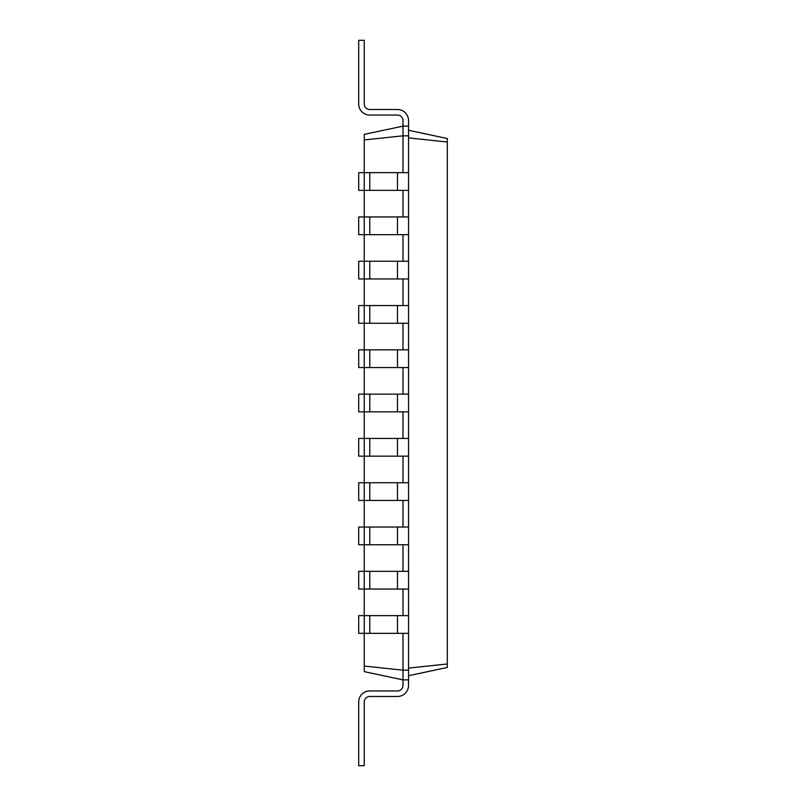 <?xml version="1.0" encoding="UTF-8"?>
<svg xmlns="http://www.w3.org/2000/svg" width="806" height="806" viewBox="0 0 806 806"><rect width="100%" height="100%" fill="white"/><g stroke="black" fill="none" stroke-linecap="round" stroke-linejoin="round"><path stroke-width="1.21" d="M408.541 633.355L364.241 633.355L364.241 615.633L358.7 615.633L358.7 633.355L364.241 633.355L364.241 671.63L403 679.871L403 685.412A5.541 5.541 0 0 1 397.459 690.943L369.773 690.943A11.072 11.072 0 0 0 358.7 702.016L358.7 765.7L364.241 765.7L364.241 702.016A5.541 5.541 0 0 1 369.773 696.485L397.459 696.485A11.072 11.072 0 0 0 408.541 685.412L408.541 126.129L403 126.129L403 120.588A5.541 5.541 0 0 0 397.459 115.057L369.773 115.057A11.072 11.072 0 0 1 358.7 103.984L358.7 40.3L364.241 40.3L364.241 103.984A5.541 5.541 0 0 0 369.773 109.515L397.459 109.515A11.072 11.072 0 0 1 408.541 120.588L408.541 126.129M369.773 633.355L369.773 615.633L364.241 615.633L364.241 589.055L408.541 589.055M369.773 589.055L369.773 571.333L364.241 571.333L364.241 589.055L358.7 589.055L358.7 571.333L364.241 571.333L364.241 544.755L408.541 544.755M369.773 544.755L369.773 527.033L364.241 527.033L364.241 544.755L358.7 544.755L358.7 527.033L364.241 527.033L364.241 500.455L408.541 500.455M369.773 500.455L369.773 482.744L364.241 482.744L364.241 500.455L358.7 500.455L358.7 482.744L364.241 482.744L364.241 456.156L408.541 456.156M369.773 456.156L369.773 438.444L364.241 438.444L364.241 456.156L358.7 456.156L358.7 438.444L364.241 438.444L364.241 411.856L408.541 411.856M369.773 411.856L369.773 394.144L364.241 394.144L364.241 411.856L358.7 411.856L358.7 394.144L364.241 394.144L364.241 367.556L408.541 367.556M369.773 367.556L369.773 349.844L364.241 349.844L364.241 367.556L358.7 367.556L358.7 349.844L364.241 349.844L364.241 323.256L408.541 323.256M369.773 323.256L369.773 305.545L364.241 305.545L364.241 323.256L358.7 323.256L358.7 305.545L364.241 305.545L364.241 278.967L408.541 278.967M369.773 278.967L369.773 261.245L364.241 261.245L364.241 278.967L358.7 278.967L358.7 261.245L364.241 261.245L364.241 234.667L408.541 234.667M369.773 234.667L369.773 216.945L364.241 216.945L364.241 234.667L358.7 234.667L358.7 216.945L364.241 216.945L364.241 190.367L408.541 190.367M369.773 190.367L369.773 172.645L364.241 172.645L364.241 190.367L358.7 190.367L358.7 172.645L364.241 172.645L364.241 134.37L403 126.129L403 135.821L408.541 135.821M364.241 666.058L403 670.179L403 633.355M408.541 679.871L403 679.871L403 670.179L408.541 670.179M408.541 675.72L447.3 667.479L447.3 138.521L408.541 130.28M364.241 139.942L403 135.821L403 172.645M403 216.945L403 190.367M403 261.245L403 234.667M403 305.545L403 278.967M403 349.844L403 323.256M403 394.144L403 367.556M403 438.444L403 411.856M403 482.744L403 456.156M403 527.033L403 500.455M403 571.333L403 544.755M403 615.633L403 589.055M403 685.412A5.541 5.541 0 0 1 397.459 690.943L369.773 690.943L397.459 690.943A5.541 5.541 0 0 0 403 685.412A5.541 5.541 0 0 1 397.459 690.943A5.541 5.541 0 0 0 403 685.412A5.541 5.541 0 0 1 397.459 690.943A5.541 5.541 0 0 0 403 685.412A5.541 5.541 0 0 1 397.459 690.943A5.541 5.541 0 0 0 403 685.412A5.541 5.541 0 0 1 397.459 690.943A5.541 5.541 0 0 0 403 685.412M364.241 702.016A5.541 5.541 0 0 1 369.773 696.485L397.459 696.485L369.773 696.485A5.541 5.541 0 0 0 364.241 702.016A5.541 5.541 0 0 1 369.773 696.485A5.541 5.541 0 0 0 364.241 702.016A5.541 5.541 0 0 1 369.773 696.485A5.541 5.541 0 0 0 364.241 702.016A5.541 5.541 0 0 1 369.773 696.485A5.541 5.541 0 0 0 364.241 702.016A5.541 5.541 0 0 1 369.773 696.485A5.541 5.541 0 0 0 364.241 702.016M408.541 668.103L447.3 663.983M408.541 137.897L447.3 142.017M369.773 172.645L408.541 172.645M369.773 615.633L408.541 615.633M369.773 216.945L408.541 216.945M369.773 571.333L408.541 571.333M369.773 261.245L408.541 261.245M369.773 527.033L408.541 527.033M369.773 305.545L408.541 305.545M369.773 482.744L408.541 482.744M369.773 349.844L408.541 349.844M369.773 438.444L408.541 438.444M369.773 394.144L408.541 394.144M403 120.588A5.541 5.541 0 0 0 397.459 115.057L369.773 115.057L397.459 115.057A5.541 5.541 0 0 1 403 120.588A5.541 5.541 0 0 0 397.459 115.057A5.541 5.541 0 0 1 403 120.588A5.541 5.541 0 0 0 397.459 115.057A5.541 5.541 0 0 1 403 120.588A5.541 5.541 0 0 0 397.459 115.057A5.541 5.541 0 0 1 403 120.588A5.541 5.541 0 0 0 397.459 115.057A5.541 5.541 0 0 1 403 120.588M364.241 103.984A5.541 5.541 0 0 0 369.773 109.515L397.459 109.515L369.773 109.515A5.541 5.541 0 0 1 364.241 103.984A5.541 5.541 0 0 0 369.773 109.515A5.541 5.541 0 0 1 364.241 103.984A5.541 5.541 0 0 0 369.773 109.515A5.541 5.541 0 0 1 364.241 103.984A5.541 5.541 0 0 0 369.773 109.515A5.541 5.541 0 0 1 364.241 103.984A5.541 5.541 0 0 0 369.773 109.515A5.541 5.541 0 0 1 364.241 103.984M397.459 633.355L397.459 615.633M397.459 190.367L397.459 172.645M397.459 589.055L397.459 571.333M397.459 234.667L397.459 216.945M397.459 544.755L397.459 527.033M397.459 278.967L397.459 261.245M397.459 500.455L397.459 482.744M397.459 323.256L397.459 305.545M397.459 456.156L397.459 438.444M397.459 367.556L397.459 349.844M397.459 411.856L397.459 394.144"/></g></svg>
